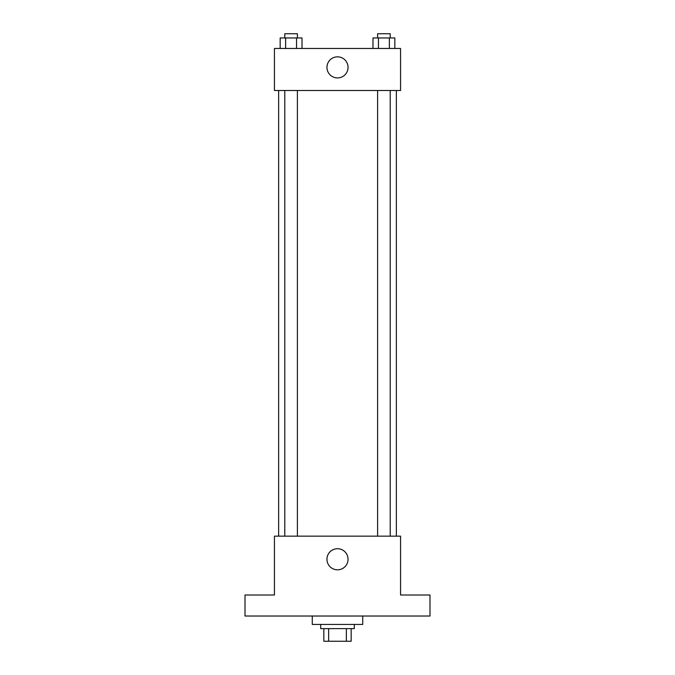 <?xml version="1.0" encoding="UTF-8"?>
<svg xmlns="http://www.w3.org/2000/svg" width="675" height="675" viewBox="0 0 675 675"><rect width="100%" height="100%" fill="white"/><g stroke="black" fill="none" stroke-linecap="round" stroke-linejoin="round"><path stroke-width="1.01" d="M346.351 628.636L346.351 641.25L323.84 641.25L323.84 628.636M346.351 641.25L351.16 641.25L351.16 628.636L351.16 641.25M354.316 624.434L354.316 628.636L320.684 628.636L320.684 624.434M328.649 628.636L328.649 641.25M312.272 616.022L312.272 624.434L362.728 624.434L362.728 616.022M429.992 616.022L245.008 616.022L245.008 595.004L274.438 595.004L274.438 536.144L400.562 536.144L400.562 595.004L429.992 595.004L429.992 616.022M348.047 559.271A10.547 10.547 0 0 1 332.227 568.401A10.547 10.547 0 0 1 332.227 550.133A10.547 10.547 0 0 1 348.047 559.271M396.36 90.509L396.36 536.144M377.603 536.144L377.603 90.509M297.397 90.509L297.397 536.144M400.562 90.509L274.438 90.509L274.438 48.465L400.562 48.465L400.562 90.509M348.047 67.382A10.547 10.547 0 0 1 332.227 76.511A10.547 10.547 0 0 1 332.227 58.253A10.547 10.547 0 0 1 348.047 67.382M394.833 48.465L394.833 37.952L372.988 37.952L372.988 48.465M389.374 37.952L389.374 48.465M378.456 37.952L378.456 48.465M377.603 37.952L377.603 33.75L390.218 33.75L390.218 37.952M302.012 48.465L302.012 37.952L280.167 37.952L280.167 48.465M296.544 37.952L296.544 48.465M285.626 37.952L285.626 48.465M284.782 37.952L284.782 33.75L297.397 33.75L297.397 37.952M278.64 90.509L278.64 536.144M390.218 536.144L390.218 90.509M284.782 90.509L284.782 536.144"/></g></svg>

